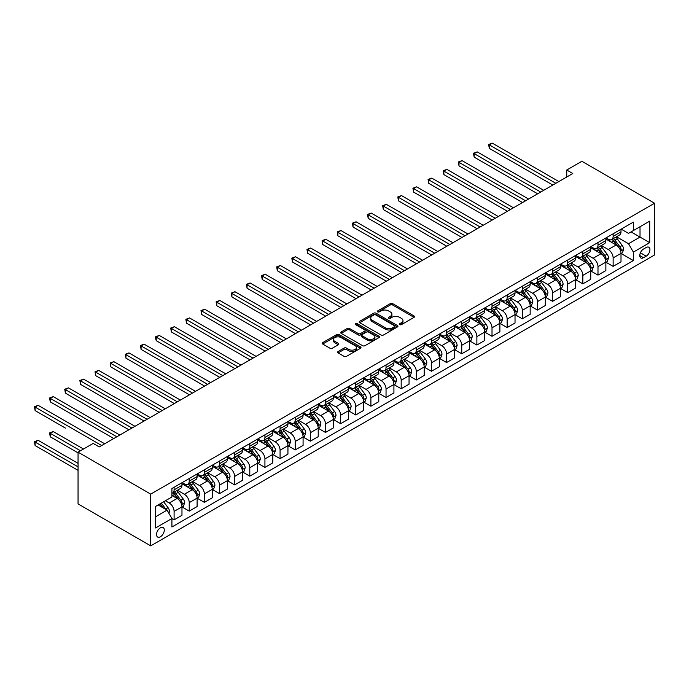 <?xml version="1.0" encoding="UTF-8"?>
<svg xmlns="http://www.w3.org/2000/svg" width="689" height="689" viewBox="0 0 689 689"><rect width="100%" height="100%" fill="white"/><g stroke="black" fill="none" stroke-linecap="round" stroke-linejoin="round"><path stroke-width="1.03" d="M399.758 324.648A1.18 0.68 0 0 0 401.429 324.648L414.055 317.353A1.679 0.973 0 0 0 414.545 316.664A1.679 0.973 0 0 0 414.055 315.975L392.661 303.625A1.679 0.973 0 0 0 390.284 303.625L377.65 310.92A1.18 0.68 0 0 0 377.305 311.394A1.18 0.68 0 0 0 377.65 311.876A1.18 0.68 0 0 0 379.312 311.876L380.948 310.937A5.383 3.109 0 0 1 388.553 310.937L390.344 311.962A5.383 3.109 0 0 1 391.92 314.158A5.383 3.109 0 0 1 390.344 316.354L388.708 317.302A1.18 0.68 0 0 0 388.363 317.784A1.18 0.68 0 0 0 388.708 318.258A1.18 0.68 0 0 0 390.37 318.258L392.007 317.319A5.383 3.109 0 0 1 399.611 317.319L401.394 318.344A5.383 3.109 0 0 1 402.97 320.54A5.383 3.109 0 0 1 401.394 322.736L399.758 323.684A1.18 0.68 0 0 0 399.413 324.166A1.18 0.68 0 0 0 399.758 324.648L399.758 323.684M160.408 536.774A5.478 3.161 120 0 0 163.991 531.942A5.478 3.161 120 0 0 163.147 527.55A5.478 3.161 120 0 0 160.408 527.826A5.478 3.161 120 0 0 156.825 532.657A5.478 3.161 120 0 0 157.669 537.05A5.478 3.161 120 0 0 160.408 536.774M338.092 351.528A1.679 0.973 0 0 0 337.601 352.217A1.679 0.973 0 0 0 338.092 352.906L344.095 356.368A1.679 0.973 0 0 0 346.472 356.368L360.502 348.272A1.679 0.973 0 0 0 360.993 347.583A1.679 0.973 0 0 0 360.502 346.903L339.1 334.544A1.679 0.973 0 0 0 336.723 334.544L322.693 342.64A1.679 0.973 0 0 0 322.202 343.329A1.679 0.973 0 0 0 322.693 344.018L329.945 348.203A1.679 0.973 0 0 0 332.331 348.203L338.333 344.741A1.679 0.973 0 0 0 338.824 344.052A1.679 0.973 0 0 0 338.333 343.363L334.733 341.288A4.496 2.592 0 0 1 333.416 339.453A4.496 2.592 0 0 1 336.189 337.05A4.496 2.592 0 0 1 341.098 337.619L355.179 345.749A4.496 2.592 0 0 1 356.497 347.583A4.496 2.592 0 0 1 353.724 349.986A4.496 2.592 0 0 1 348.823 349.418L346.472 348.066A1.679 0.973 0 0 0 344.095 348.066L338.092 351.528L338.092 352.906M654.55 203.238L581.886 161.278L566.746 170.019L572.8 173.516L99.242 446.92L93.187 443.423L78.055 452.165L150.719 494.116L654.55 203.238L654.55 254.982L150.719 545.86L150.719 494.116M381.069 335.026A1.679 0.973 0 0 0 383.446 335.026L397.475 326.922A1.679 0.973 0 0 0 397.966 326.241A1.679 0.973 0 0 0 397.475 325.553L376.073 313.202A1.679 0.973 0 0 0 373.696 313.202L359.667 321.298A1.679 0.973 0 0 0 359.176 321.987A1.679 0.973 0 0 0 359.667 322.667L381.069 335.026M356.041 324.898A1.18 0.68 0 0 1 357.229 325.062L357.229 323.666L378.984 336.223A1.679 0.973 0 0 1 379.484 336.912A1.679 0.973 0 0 1 378.984 337.601L364.963 345.697A1.679 0.973 0 0 1 362.578 345.697L341.184 333.347L347.187 329.902L347.187 328.507L341.184 331.969A1.679 0.973 0 0 0 340.693 332.658A1.679 0.973 0 0 0 341.184 333.347L341.184 331.969M347.187 329.902A1.679 0.973 0 0 1 349.564 329.902L349.564 328.507A1.679 0.973 0 0 0 347.187 328.507M349.564 328.507L358.246 333.519A1.679 0.973 0 0 0 360.623 333.519L364.602 331.22A1.679 0.973 0 0 0 365.092 330.531A1.679 0.973 0 0 0 364.602 329.842L355.567 324.631A1.18 0.68 0 0 1 355.223 324.149A1.18 0.68 0 0 1 355.946 323.52A1.18 0.68 0 0 1 357.229 323.666M646.196 247.497L643.526 249.039A5.314 3.066 120 0 0 640.064 253.716A5.314 3.066 120 0 0 640.873 257.97A5.314 3.066 120 0 0 643.526 257.703L646.196 256.17A5.314 3.066 120 0 0 649.658 251.494A5.314 3.066 120 0 0 648.849 247.239A5.314 3.066 120 0 0 646.196 247.497M621.185 229.144L628.514 233.373L633.355 230.574L633.355 222.116L171.914 488.527L171.914 496.984L155.568 506.424L155.568 527.963L171.914 518.524L171.914 526.982L633.355 260.571L633.355 252.114L628.514 243.725L616.466 236.766M633.355 230.574L649.71 221.135L649.71 242.674L633.355 252.114M78.055 452.165L78.055 503.909L150.719 545.86M566.746 170.019L566.746 177.013M631.055 231.909L640.021 237.076L640.021 226.733L649.71 221.135M628.514 243.725L640.021 237.076L649.71 242.674M155.568 516.776L167.065 510.136L158.108 504.959M171.914 518.593L174.093 519.851L174.093 511.393A6.847 3.953 -120 0 0 169.253 503.004L165.377 500.765M174.093 519.851L181.965 515.303L181.965 506.846A6.847 3.953 -120 0 0 177.125 498.457L171.914 495.451M182.146 507.018L189.234 511.109L189.234 502.651A6.847 3.953 -120 0 0 184.385 494.263L177.435 490.241M189.234 511.109L197.106 506.57L197.106 498.104A6.847 3.953 -120 0 0 192.257 489.715L181.965 483.773M197.287 498.285L204.375 502.367L204.375 493.91A6.847 3.953 -120 0 0 199.526 485.521L192.575 481.508M204.375 502.367L212.246 497.828L212.246 489.362A6.847 3.953 -120 0 0 207.398 480.974L197.106 475.031M212.427 489.543L219.515 493.634L219.515 485.168A6.847 3.953 -120 0 0 214.667 476.779L207.708 472.766M219.515 493.634L227.387 489.087L227.387 480.629A6.847 3.953 -120 0 0 222.538 472.232L212.246 466.289M227.568 480.801L234.648 484.892L234.648 476.426A6.847 3.953 -120 0 0 229.807 468.038L222.848 464.024M234.648 484.892L242.519 480.345L242.519 471.887A6.847 3.953 -120 0 0 237.679 463.49L227.387 457.548M242.7 472.06L249.788 476.151L249.788 467.693A6.847 3.953 -120 0 0 244.948 459.296L237.989 455.283M249.788 476.151L257.66 471.603L257.66 463.146A6.847 3.953 -120 0 0 252.82 454.749L242.519 448.806M257.841 463.318L264.929 467.409L264.929 458.952A6.847 3.953 -120 0 0 260.08 450.554L253.13 446.541M264.929 467.409L272.801 462.862L272.801 454.404A6.847 3.953 -120 0 0 267.961 446.016L257.66 440.073M272.982 454.576L280.07 458.667L280.07 450.21A6.847 3.953 -120 0 0 275.221 441.813L268.271 437.799M280.07 458.667L287.942 454.12L287.942 445.662A6.847 3.953 -120 0 0 283.093 437.274L272.801 431.331M288.123 445.835L295.211 449.926L295.211 441.468A6.847 3.953 -120 0 0 290.362 433.08L283.403 429.058M295.211 449.926L303.082 445.387L303.082 436.921A6.847 3.953 -120 0 0 298.234 428.532L287.942 422.59M303.263 437.093L310.343 441.184L310.343 432.726A6.847 3.953 -120 0 0 305.503 424.338L298.544 420.316M310.343 441.184L318.215 436.645L318.215 428.179A6.847 3.953 -120 0 0 313.374 419.79L303.082 413.848M318.404 428.36L325.484 432.451L325.484 423.985A6.847 3.953 -120 0 0 320.643 415.596L313.684 411.583M325.484 432.451L333.355 427.903L333.355 419.437A6.847 3.953 -120 0 0 328.515 411.049L318.215 405.106M333.536 419.618L340.624 423.709L340.624 415.243A6.847 3.953 -120 0 0 335.784 406.854L328.825 402.841M340.624 423.709L348.496 419.162L348.496 410.704A6.847 3.953 -120 0 0 343.656 402.307L333.355 396.364M348.677 410.877L355.765 414.967L355.765 406.501A6.847 3.953 -120 0 0 350.916 398.113L343.966 394.099M355.765 414.967L363.637 410.42L363.637 401.963A6.847 3.953 -120 0 0 358.788 393.565L348.496 387.623M363.818 402.135L370.906 406.226L370.906 397.768A6.847 3.953 -120 0 0 366.057 389.371L359.098 385.358M370.906 406.226L378.778 401.678L378.778 393.221A6.847 3.953 -120 0 0 373.929 384.832L363.637 378.881M378.959 393.393L386.038 397.484L386.038 389.027A6.847 3.953 -120 0 0 381.198 380.629L374.239 376.616M386.038 397.484L393.919 392.937L393.919 384.479A6.847 3.953 -120 0 0 389.07 376.091L378.778 370.148M394.099 384.651L401.179 388.742L401.179 380.285A6.847 3.953 -120 0 0 396.339 371.896L389.38 367.874M401.179 388.742L409.051 384.204L409.051 375.738A6.847 3.953 -120 0 0 404.21 367.349L393.919 361.406M409.232 375.91L416.32 380.001L416.32 371.543A6.847 3.953 -120 0 0 411.479 363.155L404.521 359.133M416.32 380.001L424.191 375.462L424.191 366.996A6.847 3.953 -120 0 0 419.351 358.607L409.051 352.665M424.372 367.177L431.46 371.268L431.46 362.802A6.847 3.953 -120 0 0 426.612 354.413L419.661 350.4M431.46 371.268L439.332 366.72L439.332 358.254A6.847 3.953 -120 0 0 434.483 349.866L424.191 343.923M439.513 358.435L446.601 362.526L446.601 354.06A6.847 3.953 -120 0 0 441.752 345.671L434.802 341.658M446.601 362.526L454.473 357.979L454.473 349.521A6.847 3.953 -120 0 0 449.624 341.124L439.332 335.181M454.654 349.693L461.742 353.784L461.742 345.318A6.847 3.953 -120 0 0 456.893 336.93L449.934 332.916M461.742 353.784L469.614 349.237L469.614 340.779A6.847 3.953 -120 0 0 464.765 332.382L454.473 326.44M469.795 340.952L476.874 345.043L476.874 336.585A6.847 3.953 -120 0 0 472.034 328.188L465.075 324.174M476.874 345.043L484.746 340.495L484.746 332.038A6.847 3.953 -120 0 0 479.906 323.649L469.614 317.698M484.927 332.21L492.015 336.301L492.015 327.843A6.847 3.953 -120 0 0 487.175 319.446L480.216 315.433M492.015 336.301L499.887 331.753L499.887 323.296A6.847 3.953 -120 0 0 495.046 314.907L484.746 308.965M500.068 323.468L507.156 327.559L507.156 319.102A6.847 3.953 -120 0 0 502.307 310.713L495.357 306.691M507.156 327.559L515.028 323.012L515.028 314.554A6.847 3.953 -120 0 0 510.187 306.166L499.887 300.223M515.208 314.727L522.296 318.818L522.296 310.36A6.847 3.953 -120 0 0 517.448 301.971L510.497 297.949M522.296 318.818L530.168 314.279L530.168 305.813A6.847 3.953 -120 0 0 525.319 297.424L515.028 291.481M530.349 305.994L537.437 310.076L537.437 301.618A6.847 3.953 -120 0 0 532.588 293.23L525.629 289.216M537.437 310.076L545.309 305.537L545.309 297.071A6.847 3.953 -120 0 0 540.46 288.682L530.168 282.74M545.49 297.252L552.569 301.343L552.569 292.877A6.847 3.953 -120 0 0 547.729 284.488L540.77 280.475M552.569 301.343L560.441 296.795L560.441 288.329A6.847 3.953 -120 0 0 555.601 279.941L545.309 273.998M560.631 288.51L567.71 292.601L567.71 284.135A6.847 3.953 -120 0 0 562.87 275.746L555.911 271.733M567.71 292.601L575.582 288.054L575.582 279.596A6.847 3.953 -120 0 0 570.742 271.199L560.441 265.256M575.763 279.768L582.851 283.859L582.851 275.393A6.847 3.953 -120 0 0 578.011 267.005L571.052 262.991M582.851 283.859L590.723 279.312L590.723 270.855A6.847 3.953 -120 0 0 585.883 262.457L575.582 256.515M590.904 271.027L597.992 275.118L597.992 266.66A6.847 3.953 -120 0 0 593.143 258.263L586.193 254.25M597.992 275.118L605.864 270.57L605.864 262.113A6.847 3.953 -120 0 0 601.015 253.724L590.723 247.782M606.044 262.285L613.132 266.376L613.132 257.919A6.847 3.953 -120 0 0 608.284 249.521L601.325 245.508M613.132 266.376L621.004 261.829L621.004 253.371A6.847 3.953 -120 0 0 616.155 244.983L605.864 239.04M606.044 237.886L608.284 239.178A6.847 3.953 -120 0 0 611.711 239.514A6.847 3.953 -120 0 0 613.132 236.379L613.132 233.795M590.904 246.628L593.143 247.919A6.847 3.953 -120 0 0 596.571 248.255A6.847 3.953 -120 0 0 597.992 245.12L597.992 242.537M575.763 255.361L578.011 256.661A6.847 3.953 -120 0 0 581.43 256.997A6.847 3.953 -120 0 0 582.851 253.862L582.851 251.27M560.631 264.102L562.87 265.394A6.847 3.953 -120 0 0 566.289 265.739A6.847 3.953 -120 0 0 567.71 262.604L567.71 260.011M545.49 272.844L547.729 274.136A6.847 3.953 -120 0 0 551.157 274.48A6.847 3.953 -120 0 0 552.569 271.345L552.569 268.753M530.349 281.586L532.588 282.878A6.847 3.953 -120 0 0 536.016 283.222A6.847 3.953 -120 0 0 537.437 280.078L537.437 277.495M515.208 290.327L517.448 291.619A6.847 3.953 -120 0 0 520.875 291.955A6.847 3.953 -120 0 0 522.296 288.82L522.296 286.236M500.068 299.069L502.307 300.361A6.847 3.953 -120 0 0 505.735 300.697A6.847 3.953 -120 0 0 507.156 297.562L507.156 294.978M484.927 307.811L487.175 309.103A6.847 3.953 -120 0 0 490.594 309.439A6.847 3.953 -120 0 0 492.015 306.304L492.015 303.72M469.795 316.544L472.034 317.844A6.847 3.953 -120 0 0 475.462 318.18A6.847 3.953 -120 0 0 476.874 315.045L476.874 312.453M454.654 325.286L456.893 326.586A6.847 3.953 -120 0 0 460.321 326.922A6.847 3.953 -120 0 0 461.742 323.787L461.742 321.195M439.513 334.027L441.752 335.319A6.847 3.953 -120 0 0 445.18 335.664A6.847 3.953 -120 0 0 446.601 332.529L446.601 329.936M424.372 342.769L426.612 344.061A6.847 3.953 -120 0 0 430.039 344.405A6.847 3.953 -120 0 0 431.46 341.262L431.46 338.678M409.232 351.511L411.479 352.802A6.847 3.953 -120 0 0 414.899 353.147A6.847 3.953 -120 0 0 416.32 350.003L416.32 347.42M394.099 360.252L396.339 361.544A6.847 3.953 -120 0 0 399.758 361.88A6.847 3.953 -120 0 0 401.179 358.745L401.179 356.161M378.959 368.994L381.198 370.286A6.847 3.953 -120 0 0 384.626 370.622A6.847 3.953 -120 0 0 386.038 367.487L386.038 364.903M363.818 377.727L366.057 379.028A6.847 3.953 -120 0 0 369.485 379.363A6.847 3.953 -120 0 0 370.906 376.228L370.906 373.645M348.677 386.469L350.916 387.769A6.847 3.953 -120 0 0 354.344 388.105A6.847 3.953 -120 0 0 355.765 384.97L355.765 382.378M333.536 395.21L335.784 396.502A6.847 3.953 -120 0 0 339.203 396.847A6.847 3.953 -120 0 0 340.624 393.712L340.624 391.119M318.404 403.952L320.643 405.244A6.847 3.953 -120 0 0 324.063 405.588A6.847 3.953 -120 0 0 325.484 402.454L325.484 399.861M303.263 412.694L305.503 413.986A6.847 3.953 -120 0 0 308.93 414.33A6.847 3.953 -120 0 0 310.343 411.187L310.343 408.603M288.123 421.435L290.362 422.727A6.847 3.953 -120 0 0 293.79 423.063A6.847 3.953 -120 0 0 295.211 419.928L295.211 417.345M272.982 430.177L275.221 431.469A6.847 3.953 -120 0 0 278.649 431.805A6.847 3.953 -120 0 0 280.07 428.67L280.07 426.086M257.841 438.919L260.08 440.211A6.847 3.953 -120 0 0 263.508 440.547A6.847 3.953 -120 0 0 264.929 437.412L264.929 434.828M242.7 447.652L244.948 448.952A6.847 3.953 -120 0 0 248.367 449.288A6.847 3.953 -120 0 0 249.788 446.153L249.788 443.561M227.568 456.394L229.807 457.685A6.847 3.953 -120 0 0 233.235 458.03A6.847 3.953 -120 0 0 234.648 454.895L234.648 452.303M212.427 465.135L214.667 466.427A6.847 3.953 -120 0 0 218.094 466.772A6.847 3.953 -120 0 0 219.515 463.637L219.515 461.044M197.287 473.877L199.526 475.169A6.847 3.953 -120 0 0 202.954 475.513A6.847 3.953 -120 0 0 204.375 472.37L204.375 469.786M182.146 482.619L184.385 483.911A6.847 3.953 -120 0 0 187.813 484.246A6.847 3.953 -120 0 0 189.234 481.111L189.234 478.528M621.185 253.543L633.355 260.571M611.711 239.514L619.583 234.975A6.847 3.953 -120 0 0 621.004 231.831L621.004 229.248M596.571 248.255L604.442 243.708A6.847 3.953 -120 0 0 605.864 240.573L605.864 237.989M581.43 256.997L589.302 252.45A6.847 3.953 -120 0 0 590.723 249.315L590.723 246.731M566.289 265.739L574.161 261.191A6.847 3.953 -120 0 0 575.582 258.056L575.582 255.473M551.157 274.48L559.029 269.933A6.847 3.953 -120 0 0 560.441 266.798L560.441 264.206M536.016 283.222L543.888 278.675A6.847 3.953 -120 0 0 545.309 275.54L545.309 272.947M520.875 291.955L528.747 287.416A6.847 3.953 -120 0 0 530.168 284.281L530.168 281.689M505.735 300.697L513.606 296.158A6.847 3.953 -120 0 0 515.028 293.014L515.028 290.431M490.594 309.439L498.466 304.891A6.847 3.953 -120 0 0 499.887 301.756L499.887 299.172M475.462 318.18L483.334 313.633A6.847 3.953 -120 0 0 484.746 310.498L484.746 307.914M460.321 326.922L468.193 322.374A6.847 3.953 -120 0 0 469.614 319.24L469.614 316.656M445.18 335.664L453.052 331.116A6.847 3.953 -120 0 0 454.473 327.981L454.473 325.389M430.039 344.405L437.911 339.858A6.847 3.953 -120 0 0 439.332 336.723L439.332 334.131M414.899 353.147L422.77 348.6A6.847 3.953 -120 0 0 424.191 345.465L424.191 342.872M399.758 361.88L407.638 357.341A6.847 3.953 -120 0 0 409.051 354.198L409.051 351.614M384.626 370.622L392.497 366.083A6.847 3.953 -120 0 0 393.919 362.939L393.919 360.356M369.485 379.363L377.357 374.816A6.847 3.953 -120 0 0 378.778 371.681L378.778 369.097M354.344 388.105L362.216 383.558A6.847 3.953 -120 0 0 363.637 380.423L363.637 377.839M339.203 396.847L347.075 392.299A6.847 3.953 -120 0 0 348.496 389.164L348.496 386.581M324.063 405.588L331.934 401.041A6.847 3.953 -120 0 0 333.355 397.906L333.355 395.314M308.93 414.33L316.802 409.783A6.847 3.953 -120 0 0 318.215 406.648L318.215 404.055M293.79 423.063L301.661 418.524A6.847 3.953 -120 0 0 303.082 415.389L303.082 412.797M278.649 431.805L286.521 427.266A6.847 3.953 -120 0 0 287.942 424.123L287.942 421.539M263.508 440.547L271.38 435.999A6.847 3.953 -120 0 0 272.801 432.864L272.801 430.281M248.367 449.288L256.239 444.741A6.847 3.953 -120 0 0 257.66 441.606L257.66 439.022M233.235 458.03L241.107 453.483A6.847 3.953 -120 0 0 242.519 450.348L242.519 447.764M218.094 466.772L225.966 462.224A6.847 3.953 -120 0 0 227.387 459.089L227.387 456.497M202.954 475.513L210.825 470.966A6.847 3.953 -120 0 0 212.246 467.831L212.246 465.239M187.813 484.246L195.685 479.708A6.847 3.953 -120 0 0 197.106 476.573L197.106 473.98M171.914 493.264A6.847 3.953 -120 0 0 172.672 492.988L180.544 488.449A6.847 3.953 -120 0 0 181.965 485.306L181.965 482.722M172.672 492.988A6.847 3.953 -120 0 0 174.093 489.853L174.093 487.269M167.065 510.136L171.914 518.524M400.231 324.812L401.394 324.14A5.383 3.109 0 0 0 402.97 321.944L402.97 320.54M391.92 314.158L391.92 315.562A5.383 3.109 0 0 1 390.344 317.758L389.173 318.43M414.055 315.975L414.055 317.353L392.661 305.02A1.679 0.973 0 0 0 390.284 305.02L378.123 312.048M397.475 325.553L397.475 326.922L376.073 314.597A1.679 0.973 0 0 0 373.696 314.597L359.692 322.685M394.504 326.724A1.18 0.68 0 0 0 394.849 326.241A1.18 0.68 0 0 0 394.504 325.759L375.72 314.916A1.18 0.68 0 0 0 374.049 314.916L372.327 315.906A5.383 3.109 0 0 0 370.751 318.103A5.383 3.109 0 0 0 372.327 320.299L385.168 327.714A5.383 3.109 0 0 0 392.782 327.714L394.504 326.724L394.504 328.119A1.18 0.68 0 0 0 394.849 327.637L394.849 326.241M370.751 318.103L370.751 319.507A5.383 3.109 0 0 0 372.327 321.703L372.327 320.299M394.504 328.119L392.782 329.118A5.383 3.109 0 0 1 385.168 329.118L372.327 321.703M349.564 329.902L358.246 334.914A1.679 0.973 0 0 0 360.623 334.914L364.602 332.615A1.679 0.973 0 0 0 365.092 331.926L365.092 330.531M357.229 325.062L378.967 337.61M367.246 338.712A4.496 2.592 0 0 0 372.146 339.281A4.496 2.592 0 0 0 374.928 336.878A4.496 2.592 0 0 0 373.61 335.043L368.641 332.176A1.679 0.973 0 0 0 366.264 332.176L362.285 334.475A1.679 0.973 0 0 0 361.794 335.164A1.679 0.973 0 0 0 362.285 335.844L367.246 338.712L367.246 340.116A4.496 2.592 0 0 0 372.146 340.676A4.496 2.592 0 0 0 374.928 338.273L374.928 336.878M361.794 335.164L361.794 336.559A1.679 0.973 0 0 0 362.285 337.248L362.285 335.844M367.246 340.116L362.285 337.248M356.497 347.583L356.497 348.987A4.496 2.592 0 0 1 353.724 351.381A4.496 2.592 0 0 1 348.823 350.822L346.472 349.461A1.679 0.973 0 0 0 344.095 349.461L338.118 352.914M333.416 339.453L333.416 340.848A4.496 2.592 0 0 0 334.733 342.683L334.733 341.288M338.308 344.75L334.733 342.683M360.476 348.281L339.1 335.939A1.679 0.973 0 0 0 336.723 335.939L322.719 344.026L322.693 342.64M621.004 253.655L622.451 252.811L623.666 249.315A4.539 2.618 -120 0 0 622.219 245.448L617.266 238.842A13.1 7.562 -120 0 0 615.837 237.137M610.919 241.96A13.1 7.562 -120 0 0 608.232 239.152M620.591 250.874L621.211 249.513A4.539 2.618 -120 0 0 619.919 246.783L614.967 240.177A13.1 7.562 -120 0 0 613.537 238.463M612.314 239.169A10.878 6.279 60 0 1 614.106 241.193L618.291 246.783M489.293 183.343L522.538 202.54L459.012 165.86L459.012 162.363L462.043 160.615L528.592 199.043M612.082 239.298A13.1 7.562 60 0 1 613.511 241.012L616.801 245.405M555.842 183.308L489.293 144.888L492.316 143.14L558.874 181.56M552.811 185.057L489.293 148.376L489.293 144.888L488.622 144.501L492.316 143.14M489.293 148.376L488.622 144.501M605.864 262.388L607.319 261.553L608.525 258.056A4.539 2.618 -120 0 0 607.078 254.189L602.126 247.584A13.1 7.562 -120 0 0 600.696 245.87M595.778 250.693A13.1 7.562 -120 0 0 593.1 247.885M605.45 259.615L606.079 258.246A4.539 2.618 -120 0 0 604.778 255.516L599.826 248.91A13.1 7.562 -120 0 0 598.396 247.205M597.182 247.902A10.878 6.279 60 0 1 598.965 249.935L603.151 255.524M474.153 192.085L507.397 211.273L443.871 174.601L443.871 171.105L446.903 169.356L513.451 207.777M596.941 248.04A13.1 7.562 60 0 1 598.371 249.754L601.661 254.146M590.723 271.13L592.178 270.295L593.384 266.798A4.539 2.618 -120 0 0 591.937 262.931L586.994 256.325A13.1 7.562 -120 0 0 585.564 254.611M580.638 259.434A13.1 7.562 -120 0 0 577.959 256.627M590.309 268.348L590.938 266.988A4.539 2.618 -120 0 0 589.638 264.257L584.685 257.652A13.1 7.562 -120 0 0 583.256 255.946M582.041 256.644A10.878 6.279 60 0 1 583.824 258.676L588.01 264.266M459.012 200.826L492.256 220.015L428.73 183.343L428.73 179.846L431.762 178.098L498.311 216.518M581.809 256.782A13.1 7.562 60 0 1 583.239 258.496L586.528 262.888M575.582 279.872L577.038 279.036L578.252 275.54A4.539 2.618 -120 0 0 576.796 271.673L571.853 265.067A13.1 7.562 -120 0 0 570.423 263.353M565.497 268.176A13.1 7.562 -120 0 0 562.818 265.368M575.169 277.09L575.797 275.729A4.539 2.618 -120 0 0 574.497 272.999L569.553 266.393A13.1 7.562 -120 0 0 568.124 264.679M566.901 265.386A10.878 6.279 60 0 1 568.683 267.418L572.878 273.008M443.871 209.559L477.115 228.757L413.598 192.085L413.598 188.588L416.621 186.84L483.178 225.26M566.668 265.523A13.1 7.562 60 0 1 568.098 267.237L571.388 271.63M540.701 192.05L474.153 153.621L477.176 151.873L543.733 190.302M537.678 193.798L474.153 157.118L474.153 153.621L473.489 153.242L477.176 151.873M474.153 157.118L473.489 153.242M525.561 200.792L458.349 161.984L462.043 160.615M459.012 165.86L458.349 161.984M510.428 209.525L443.208 170.717L446.903 169.356M443.871 174.601L443.208 170.717M560.441 288.613L561.897 287.778L563.111 284.281A4.539 2.618 -120 0 0 561.664 280.414L556.712 273.809A13.1 7.562 -120 0 0 555.282 272.095M550.365 276.918A13.1 7.562 -120 0 0 547.677 274.11M560.028 285.832L560.657 284.471A4.539 2.618 -120 0 0 559.356 281.741L554.412 275.135A13.1 7.562 -120 0 0 552.983 273.421M551.76 274.127A10.878 6.279 60 0 1 553.551 276.16L557.737 281.749M428.73 218.301L461.983 237.498L398.457 200.826L398.457 197.33L401.48 195.581L468.038 234.002M551.527 274.265A13.1 7.562 60 0 1 552.957 275.97L556.247 280.363M495.288 218.267L428.067 179.459L431.762 178.098M428.73 183.343L428.067 179.459M545.309 297.355L546.756 296.511L547.97 293.014A4.539 2.618 -120 0 0 546.523 289.156L541.571 282.55A13.1 7.562 -120 0 0 540.142 280.836M535.224 285.659A13.1 7.562 -120 0 0 532.537 282.852M544.896 294.573L545.516 293.213A4.539 2.618 -120 0 0 544.224 290.482L539.272 283.877A13.1 7.562 -120 0 0 537.842 282.163M536.619 282.869A10.878 6.279 60 0 1 538.41 284.901L542.596 290.491M413.598 227.043L446.842 246.24L383.317 209.568L383.317 206.071L386.348 204.323L452.897 242.743M536.386 283.007A13.1 7.562 60 0 1 537.816 284.712L541.106 289.104M530.168 306.097L531.624 305.253L532.83 301.756A4.539 2.618 -120 0 0 531.383 297.898L526.43 291.292A13.1 7.562 -120 0 0 525.001 289.578M520.083 294.401A13.1 7.562 -120 0 0 517.396 291.593M529.755 303.315L530.384 301.954A4.539 2.618 -120 0 0 529.083 299.224L524.131 292.618A13.1 7.562 -120 0 0 522.701 290.904M521.487 291.611A10.878 6.279 60 0 1 523.27 293.635L527.455 299.224M398.457 235.784L431.702 254.982L368.176 218.301L368.176 214.804L371.207 213.056L437.756 251.485M521.246 291.74A13.1 7.562 60 0 1 522.675 293.454L525.965 297.846M515.028 314.839L516.483 313.995L517.689 310.498A4.539 2.618 -120 0 0 516.242 306.631L511.298 300.025A13.1 7.562 -120 0 0 509.869 298.32M504.942 303.143A13.1 7.562 -120 0 0 502.264 300.335M514.614 312.057L515.243 310.696A4.539 2.618 -120 0 0 513.942 307.966L508.99 301.36A13.1 7.562 -120 0 0 507.56 299.646M506.346 300.352A10.878 6.279 60 0 1 508.129 302.376L512.315 307.966M383.317 244.526L416.561 263.723L353.035 227.043L353.035 223.546L356.067 221.798L422.615 260.227M506.114 300.482A13.1 7.562 60 0 1 507.543 302.195L510.833 306.588M499.887 323.572L501.342 322.736L502.548 319.24A4.539 2.618 -120 0 0 501.101 315.373L496.158 308.767A13.1 7.562 -120 0 0 494.728 307.053M489.801 311.876A13.1 7.562 -120 0 0 487.123 309.068M499.473 320.798L500.102 319.429A4.539 2.618 -120 0 0 498.802 316.707L493.858 310.093A13.1 7.562 -120 0 0 492.428 308.388M491.205 309.085A10.878 6.279 60 0 1 492.988 311.118L497.182 316.707M368.176 253.268L401.42 272.456L337.903 235.784L337.903 232.288L340.926 230.539L407.475 268.968M490.973 309.223A13.1 7.562 60 0 1 492.402 310.937L495.692 315.329M484.746 332.313L486.201 331.478L487.416 327.981A4.539 2.618 -120 0 0 485.969 324.114L481.017 317.508A13.1 7.562 -120 0 0 479.587 315.795M474.661 320.618A13.1 7.562 -120 0 0 471.982 317.81M484.333 329.54L484.961 328.171A4.539 2.618 -120 0 0 483.661 325.441L478.717 318.835A13.1 7.562 -120 0 0 477.288 317.129M476.065 317.827A10.878 6.279 60 0 1 477.847 319.86L482.042 325.449M353.035 262.009L386.279 281.198L322.762 244.526L322.762 241.029L325.785 239.281L392.342 277.701M475.832 317.965A13.1 7.562 60 0 1 477.262 319.679L480.552 324.071M480.147 227.008L412.926 188.2L416.621 186.84M413.598 192.085L412.926 188.2M465.006 235.75L397.786 196.942L401.48 195.581M398.457 200.826L397.786 196.942M449.865 244.492L382.653 205.684L386.348 204.323M383.317 209.568L382.653 205.684M434.733 253.233L367.513 214.425L371.207 213.056M368.176 218.301L367.513 214.425M419.592 261.975L352.372 223.167L356.067 221.798M353.035 227.043L352.372 223.167M469.614 341.055L471.061 340.22L472.275 336.723A4.539 2.618 -120 0 0 470.828 332.856L465.876 326.25A13.1 7.562 -120 0 0 464.446 324.536M459.529 329.359A13.1 7.562 -120 0 0 456.841 326.552M469.2 338.273L469.82 336.912A4.539 2.618 -120 0 0 468.529 334.182L463.576 327.576A13.1 7.562 -120 0 0 462.147 325.863M460.924 326.569A10.878 6.279 60 0 1 462.715 328.601L466.901 334.191M337.903 270.751L371.147 289.94L307.621 253.268L307.621 249.771L310.653 248.023L377.202 286.443M460.691 326.707A13.1 7.562 60 0 1 462.121 328.42L465.411 332.813M404.452 270.708L337.231 231.9L340.926 230.539M337.903 235.784L337.231 231.9M454.473 349.797L455.929 348.961L457.134 345.465A4.539 2.618 -120 0 0 455.687 341.598L450.735 334.992A13.1 7.562 -120 0 0 449.306 333.278M444.388 338.101A13.1 7.562 -120 0 0 441.701 335.293M454.06 347.015L454.688 345.654A4.539 2.618 -120 0 0 453.388 342.924L448.436 336.318A13.1 7.562 -120 0 0 447.006 334.604M445.792 335.31A10.878 6.279 60 0 1 447.574 337.343L451.76 342.933M322.762 279.484L356.006 298.681L292.481 262.009L292.481 258.513L295.512 256.764L362.061 295.185M445.55 335.448A13.1 7.562 60 0 1 446.98 337.162L450.27 341.546M389.311 279.45L322.09 240.642L325.785 239.281M322.762 244.526L322.09 240.642M439.332 358.538L440.788 357.694L441.994 354.198A4.539 2.618 -120 0 0 440.547 350.339L435.594 343.733A13.1 7.562 -120 0 0 434.165 342.02M429.247 346.843A13.1 7.562 -120 0 0 426.569 344.035M438.919 355.757L439.548 354.396A4.539 2.618 -120 0 0 438.247 351.666L433.295 345.06A13.1 7.562 -120 0 0 431.865 343.346M430.651 344.052A10.878 6.279 60 0 1 432.434 346.085L436.619 351.674M307.621 288.226L340.866 307.423L277.34 270.751L277.34 267.254L280.371 265.506L346.92 303.927M430.418 344.19A13.1 7.562 60 0 1 431.848 345.895L435.138 350.288M374.17 288.191L306.958 249.384L310.653 248.023M307.621 253.268L306.958 249.384M424.191 367.28L425.647 366.436L426.853 362.939A4.539 2.618 -120 0 0 425.406 359.081L420.462 352.475A13.1 7.562 -120 0 0 419.033 350.761M414.106 355.584A13.1 7.562 -120 0 0 411.428 352.777M423.778 364.498L424.407 363.137A4.539 2.618 -120 0 0 423.106 360.407L418.154 353.801A13.1 7.562 -120 0 0 416.724 352.088M415.51 352.794A10.878 6.279 60 0 1 417.293 354.818L421.479 360.416M292.481 296.968L325.725 316.165L262.208 279.484L262.208 275.988L265.231 274.239L331.779 312.668M415.278 352.923A13.1 7.562 60 0 1 416.707 354.637L419.997 359.029M359.029 296.933L291.817 258.125L295.512 256.764M292.481 262.009L291.817 258.125M409.051 376.022L410.506 375.178L411.721 371.681A4.539 2.618 -120 0 0 410.265 367.814L405.321 361.208A13.1 7.562 -120 0 0 403.892 359.503M398.965 364.326A13.1 7.562 -120 0 0 396.287 361.518M408.637 373.24L409.266 371.879A4.539 2.618 -120 0 0 407.966 369.149L403.022 362.543A13.1 7.562 -120 0 0 401.592 360.829M400.369 361.536A10.878 6.279 60 0 1 402.152 363.559L406.346 369.149M277.34 305.709L310.584 324.907L247.067 288.226L247.067 284.729L250.09 282.981L316.647 321.41M400.137 361.665A13.1 7.562 60 0 1 401.566 363.379L404.856 367.771M343.897 305.675L276.677 266.867L280.371 265.506M277.34 270.751L276.677 266.867M393.919 384.755L395.365 383.919L396.58 380.423A4.539 2.618 -120 0 0 395.133 376.556L390.181 369.95A13.1 7.562 -120 0 0 388.751 368.236M383.833 373.059A13.1 7.562 -120 0 0 381.146 370.251M393.497 381.982L394.125 380.621A4.539 2.618 -120 0 0 392.825 377.891L387.881 371.285A13.1 7.562 -120 0 0 386.451 369.571M385.229 370.269A10.878 6.279 60 0 1 387.02 372.301L391.206 377.891M262.208 314.451L295.452 333.648L231.926 296.968L231.926 293.471L234.949 291.723L301.506 330.152M384.996 370.406A13.1 7.562 60 0 1 386.426 372.12L389.716 376.513M328.756 314.417L261.536 275.609L265.231 274.239M262.208 279.484L261.536 275.609M378.778 393.497L380.225 392.661L381.439 389.164A4.539 2.618 -120 0 0 379.992 385.297L375.04 378.692A13.1 7.562 -120 0 0 373.61 376.978M368.693 381.801A13.1 7.562 -120 0 0 366.005 378.993M378.364 390.723L378.984 389.354A4.539 2.618 -120 0 0 377.693 386.624L372.74 380.018A13.1 7.562 -120 0 0 371.311 378.313M370.088 379.01A10.878 6.279 60 0 1 371.879 381.043L376.065 386.632M247.067 323.193L280.311 342.381L216.785 305.709L216.785 302.213L219.817 300.464L286.366 338.885M369.855 379.148A13.1 7.562 60 0 1 371.285 380.862L374.575 385.254M363.637 402.238L365.092 401.403L366.298 397.906A4.539 2.618 -120 0 0 364.851 394.039L359.899 387.433A13.1 7.562 -120 0 0 358.469 385.719M353.552 390.542A13.1 7.562 -120 0 0 350.873 387.735M363.224 399.456L363.852 398.096A4.539 2.618 -120 0 0 362.552 395.365L357.6 388.76A13.1 7.562 -120 0 0 356.17 387.046M354.956 387.752A10.878 6.279 60 0 1 356.738 389.785L360.924 395.374M231.926 331.934L265.17 351.123L201.644 314.451L201.644 310.954L204.676 309.206L271.225 347.626M354.714 387.89A13.1 7.562 60 0 1 356.144 389.604L359.434 393.996M348.496 410.98L349.952 410.144L351.157 406.648A4.539 2.618 -120 0 0 349.711 402.781L344.767 396.175A13.1 7.562 -120 0 0 343.337 394.461M338.411 399.284A13.1 7.562 -120 0 0 335.732 396.476M348.083 408.198L348.712 406.837A4.539 2.618 -120 0 0 347.411 404.107L342.459 397.501A13.1 7.562 -120 0 0 341.029 395.787M339.815 396.494A10.878 6.279 60 0 1 341.598 398.526L345.783 404.116M216.785 340.676L250.029 359.865L186.504 323.193L186.504 319.696L189.535 317.948L256.084 356.368M339.582 396.631A13.1 7.562 60 0 1 341.012 398.345L344.302 402.729M333.355 419.722L334.811 418.886L336.025 415.389A4.539 2.618 -120 0 0 334.57 411.522L329.626 404.917A13.1 7.562 -120 0 0 328.197 403.203M323.27 408.026A13.1 7.562 -120 0 0 320.592 405.218M332.942 416.94L333.571 415.579A4.539 2.618 -120 0 0 332.27 412.849L327.327 406.243A13.1 7.562 -120 0 0 325.897 404.529M324.674 405.235A10.878 6.279 60 0 1 326.457 407.268L330.651 412.857M201.644 349.409L234.889 368.606L171.372 331.934L171.372 328.438L174.395 326.689L240.952 365.11M324.441 405.373A13.1 7.562 60 0 1 325.871 407.078L329.161 411.471M318.215 428.463L319.67 427.619L320.885 424.123A4.539 2.618 -120 0 0 319.438 420.264L314.485 413.658A13.1 7.562 -120 0 0 313.056 411.944M308.138 416.767A13.1 7.562 -120 0 0 305.451 413.96M317.801 425.681L318.43 424.321A4.539 2.618 -120 0 0 317.129 421.59L312.186 414.985A13.1 7.562 -120 0 0 310.756 413.271M309.533 413.977A10.878 6.279 60 0 1 311.325 416.001L315.51 421.599M186.504 358.151L219.757 377.348L156.231 340.667L156.231 337.179L159.254 335.431L225.811 373.851M309.301 414.106A13.1 7.562 60 0 1 310.73 415.82L314.02 420.212M303.082 437.205L304.529 436.361L305.744 432.864A4.539 2.618 -120 0 0 304.297 428.997L299.345 422.391A13.1 7.562 -120 0 0 297.915 420.686M292.997 425.509A13.1 7.562 -120 0 0 290.31 422.702M302.669 434.423L303.289 433.062A4.539 2.618 -120 0 0 301.997 430.332L297.045 423.726A13.1 7.562 -120 0 0 295.615 422.012M294.392 422.719A10.878 6.279 60 0 1 296.184 424.743L300.37 430.332M171.372 366.892L204.616 386.09L141.09 349.409L141.09 345.912L144.122 344.164L210.67 382.593M294.16 422.848A13.1 7.562 60 0 1 295.59 424.562L298.88 428.954M287.942 445.947L289.397 445.103L290.603 441.606A4.539 2.618 -120 0 0 289.156 437.739L284.204 431.133A13.1 7.562 -120 0 0 282.774 429.428M277.856 434.251A13.1 7.562 -120 0 0 275.169 431.443M287.528 443.165L288.157 441.804A4.539 2.618 -120 0 0 286.857 439.074L281.904 432.468A13.1 7.562 -120 0 0 280.475 430.754M279.26 431.46A10.878 6.279 60 0 1 281.043 433.484L285.229 439.074M156.231 375.634L189.475 394.831L125.949 358.151L125.949 354.654L128.981 352.906L195.53 391.335M279.019 431.59A13.1 7.562 60 0 1 280.449 433.303L283.739 437.696M272.801 454.68L274.256 453.844L275.462 450.348A4.539 2.618 -120 0 0 274.015 446.481L269.072 439.875A13.1 7.562 -120 0 0 267.642 438.161M262.716 442.984A13.1 7.562 -120 0 0 260.037 440.176M272.388 451.906L273.016 450.537A4.539 2.618 -120 0 0 271.716 447.807L266.764 441.201A13.1 7.562 -120 0 0 265.334 439.496M264.12 440.193A10.878 6.279 60 0 1 265.902 442.226L270.088 447.816M141.09 384.376L174.334 403.565L110.808 366.892L110.808 363.396L113.84 361.647L180.389 400.068M263.887 440.331A13.1 7.562 60 0 1 265.317 442.045L268.607 446.438M313.616 323.158L246.395 284.35L250.09 282.981M247.067 288.226L246.395 284.35M298.475 331.9L231.263 293.092L234.949 291.723M231.926 296.968L231.263 293.092M283.334 340.633L216.122 301.825L219.817 300.464M216.785 305.709L216.122 301.825M268.202 349.375L200.981 310.567L204.676 309.206M201.644 314.451L200.981 310.567M253.061 358.116L185.841 319.308L189.535 317.948M186.504 323.193L185.841 319.308M237.92 366.858L170.7 328.05L174.395 326.689M171.372 331.934L170.7 328.05M222.78 375.6L155.559 336.792L159.254 335.431M155.559 338.187L155.559 336.792M155.568 338.187L156.231 340.667M207.639 384.341L140.427 345.533L144.122 344.164M141.09 349.409L140.427 345.533M257.66 463.421L259.116 462.586L260.321 459.089A4.539 2.618 -120 0 0 258.875 455.222L253.931 448.617A13.1 7.562 -120 0 0 252.501 446.903M247.575 451.726A13.1 7.562 -120 0 0 244.896 448.918M257.247 460.64L257.875 459.279A4.539 2.618 -120 0 0 256.575 456.549L251.631 449.943A13.1 7.562 -120 0 0 250.202 448.238M248.979 448.935A10.878 6.279 60 0 1 250.762 450.968L254.956 456.557M125.949 393.118L159.193 412.306L95.676 375.634L95.676 372.138L98.699 370.389L165.248 408.81M248.746 449.073A13.1 7.562 60 0 1 250.176 450.787L253.466 455.179M192.507 393.083L125.286 354.275L128.981 352.906M125.949 358.151L125.286 354.275M242.519 472.163L243.975 471.328L245.189 467.831A4.539 2.618 -120 0 0 243.742 463.964L238.79 457.358A13.1 7.562 -120 0 0 237.361 455.644M232.434 460.467A13.1 7.562 -120 0 0 229.756 457.66M242.106 469.381L242.735 468.02A4.539 2.618 -120 0 0 241.434 465.29L236.491 458.685A13.1 7.562 -120 0 0 235.061 456.971M233.838 457.677A10.878 6.279 60 0 1 235.621 459.709L239.815 465.299M110.808 401.859L144.053 421.048L80.535 384.376L80.535 380.879L83.558 379.131L150.116 417.551M233.605 457.815A13.1 7.562 60 0 1 235.035 459.529L238.325 463.921M177.366 401.816L110.145 363.008L113.84 361.647M110.808 366.892L110.145 363.008M227.387 480.905L228.834 480.069L230.048 476.573A4.539 2.618 -120 0 0 228.602 472.706L223.649 466.1A13.1 7.562 -120 0 0 222.22 464.386M217.302 469.209A13.1 7.562 -120 0 0 214.615 466.401M226.974 478.123L227.594 476.762A4.539 2.618 -120 0 0 226.302 474.032L221.35 467.426A13.1 7.562 -120 0 0 219.92 465.712M218.697 466.419A10.878 6.279 60 0 1 220.489 468.451L224.674 474.041M95.676 410.592L128.921 429.79L65.395 393.118L65.395 389.621L68.426 387.873L134.975 426.293M218.465 466.556A13.1 7.562 60 0 1 219.894 468.262L223.184 472.654M162.225 410.558L95.004 371.75L98.699 370.389M95.676 375.634L95.004 371.75M212.246 489.646L213.702 488.802L214.908 485.306A4.539 2.618 -120 0 0 213.461 481.447L208.509 474.842A13.1 7.562 -120 0 0 207.079 473.128M202.161 477.951A13.1 7.562 -120 0 0 199.474 475.143M211.833 486.865L212.462 485.504A4.539 2.618 -120 0 0 211.161 482.774L206.209 476.168A13.1 7.562 -120 0 0 204.779 474.454M203.565 475.16A10.878 6.279 60 0 1 205.348 477.193L209.534 482.782M80.535 419.334L113.78 438.531L50.254 401.859L50.254 398.363L53.286 396.614L119.834 435.035M203.324 475.298A13.1 7.562 60 0 1 204.754 477.003L208.044 481.396M147.084 419.3L79.864 380.492L83.558 379.131M80.535 384.376L79.864 380.492M197.106 498.388L198.561 497.544L199.767 494.047A4.539 2.618 -120 0 0 198.32 490.189L193.368 483.583A13.1 7.562 -120 0 0 191.938 481.869M187.02 486.692A13.1 7.562 -120 0 0 184.342 483.885M196.692 495.606L197.321 494.246A4.539 2.618 -120 0 0 196.02 491.515L191.068 484.91A13.1 7.562 -120 0 0 189.639 483.196M188.424 483.902A10.878 6.279 60 0 1 190.207 485.926L194.393 491.515M65.395 428.076L35.113 410.592L35.113 407.096L38.145 405.347L104.694 443.776M188.192 484.031A13.1 7.562 60 0 1 189.621 485.745L192.911 490.137M131.943 428.041L64.732 389.233L68.426 387.873M65.395 393.118L64.732 389.233M181.965 507.13L183.42 506.286L184.626 502.789A4.539 2.618 -120 0 0 183.179 498.922L178.236 492.316A13.1 7.562 -120 0 0 176.806 490.611M181.552 504.348L182.18 502.987A4.539 2.618 -120 0 0 180.88 500.257L175.928 493.651A13.1 7.562 -120 0 0 174.498 491.937M173.283 492.644A10.878 6.279 60 0 1 175.066 494.668L179.252 500.257M83.498 449.021L53.286 431.572L50.254 433.321L50.254 436.817L78.055 452.862M173.051 492.773A13.1 7.562 60 0 1 174.481 494.487L177.771 498.879M50.254 436.817L49.591 432.933L80.475 450.77M49.591 432.933L53.286 431.572M116.803 436.783L49.591 397.975L53.286 396.614M50.254 401.859L49.591 397.975M168.883 513.279L169.494 511.531A4.539 2.618 -120 0 0 168.038 507.664L163.629 501.773M78.055 463.352L38.145 440.314L35.113 442.062L35.113 445.559L78.055 470.346M166.152 509.602A4.539 2.618 -120 0 0 165.739 508.999L161.329 503.099M160.192 503.754L163.362 507.991M159.874 503.943L162.561 507.535M35.113 445.559L34.45 441.675L78.055 466.849M34.45 441.675L38.145 440.314M101.671 445.525L34.45 406.717L38.145 405.347M35.113 410.592L34.45 406.717M169.253 503.004L177.125 498.457M184.385 494.263L192.257 489.715M199.526 485.521L207.398 480.974M214.667 476.779L222.538 472.232M229.807 468.038L237.679 463.49M244.948 459.296L252.82 454.749M260.08 450.554L267.961 446.016M275.221 441.813L283.093 437.274M290.362 433.08L298.234 428.532M305.503 424.338L313.374 419.79M320.643 415.596L328.515 411.049M335.784 406.854L343.656 402.307M350.916 398.113L358.788 393.565M366.057 389.371L373.929 384.832M381.198 380.629L389.07 376.091M396.339 371.896L404.21 367.349M411.479 363.155L419.351 358.607M426.612 354.413L434.483 349.866M441.752 345.671L449.624 341.124M456.893 336.93L464.765 332.382M472.034 328.188L479.906 323.649M487.175 319.446L495.046 314.907M502.307 310.713L510.187 306.166M517.448 301.971L525.319 297.424M532.588 293.23L540.46 288.682M547.729 284.488L555.601 279.941M562.87 275.746L570.742 271.199M578.011 267.005L585.883 262.457M593.143 258.263L601.015 253.724M608.284 249.521L616.155 244.983M613.132 236.379L621.004 231.831M613.132 257.919L621.004 253.371M597.992 266.66L605.864 262.113M597.992 245.12L605.864 240.573M582.851 275.393L590.723 270.855M582.851 253.862L590.723 249.315M567.71 284.135L575.582 279.596M567.71 262.604L575.582 258.056M552.569 292.877L560.441 288.329M552.569 271.345L560.441 266.798M537.437 301.618L545.309 297.071M537.437 280.078L545.309 275.54M522.296 310.36L530.168 305.813M522.296 288.82L530.168 284.281M507.156 319.102L515.028 314.554M507.156 297.562L515.028 293.014M492.015 327.843L499.887 323.296M492.015 306.304L499.887 301.756M476.874 336.585L484.746 332.038M476.874 315.045L484.746 310.498M461.742 345.318L469.614 340.779M461.742 323.787L469.614 319.24M446.601 354.06L454.473 349.521M446.601 332.529L454.473 327.981M431.46 362.802L439.332 358.254M431.46 341.262L439.332 336.723M416.32 371.543L424.191 366.996M416.32 350.003L424.191 345.465M401.179 380.285L409.051 375.738M401.179 358.745L409.051 354.198M386.038 389.027L393.919 384.479M386.038 367.487L393.919 362.939M370.906 397.768L378.778 393.221M370.906 376.228L378.778 371.681M355.765 406.501L363.637 401.963M355.765 384.97L363.637 380.423M340.624 415.243L348.496 410.704M340.624 393.712L348.496 389.164M325.484 423.985L333.355 419.437M325.484 402.454L333.355 397.906M310.343 432.726L318.215 428.179M310.343 411.187L318.215 406.648M295.211 441.468L303.082 436.921M295.211 419.928L303.082 415.389M280.07 450.21L287.942 445.662M280.07 428.67L287.942 424.123M264.929 458.952L272.801 454.404M264.929 437.412L272.801 432.864M249.788 467.693L257.66 463.146M249.788 446.153L257.66 441.606M234.648 476.426L242.519 471.887M234.648 454.895L242.519 450.348M219.515 485.168L227.387 480.629M219.515 463.637L227.387 459.089M204.375 493.91L212.246 489.362M204.375 472.37L212.246 467.831M189.234 502.651L197.106 498.104M189.234 481.111L197.106 476.573M174.093 511.393L181.965 506.846M174.093 489.853L181.965 485.306M640.382 252.811L646.196 256.17M639.771 255.541L643.526 257.703M401.394 324.14L401.394 322.736M388.708 318.258L388.708 317.302M390.344 317.758L390.344 316.354M377.65 311.876L377.65 310.92M390.284 305.02L390.284 303.625M392.661 305.02L392.661 303.625M359.667 322.667L359.667 321.298M373.696 314.597L373.696 313.202M376.073 314.597L376.073 313.202M385.168 329.118L385.168 327.714M392.782 329.118L392.782 327.714M358.246 334.914L358.246 333.519M360.623 334.914L360.623 333.519M364.602 332.615L364.602 331.22M378.984 337.601L378.984 336.223M344.095 349.461L344.095 348.066M346.472 349.461L346.472 348.066M348.823 350.822L348.823 349.418M338.333 344.741L338.333 343.363M336.723 335.939L336.723 334.544M339.1 335.939L339.1 334.544M360.502 348.272L360.502 346.903M620.66 251.123L623.64 249.401M614.967 240.177L617.266 238.842M611.401 242.235L613.511 241.012M619.919 246.783L622.219 245.448M619.557 248.548L621.211 249.513M605.528 259.856L608.499 258.142M599.826 248.91L602.126 247.584M596.261 250.977L598.371 249.754M604.778 255.516L607.078 254.189M604.417 257.29L606.079 258.246M590.387 268.598L593.358 266.884M584.685 257.652L586.994 256.325M581.12 259.719L583.239 258.496M589.638 264.257L591.937 262.931M589.276 266.032L590.938 266.988M575.246 277.34L578.217 275.626M569.553 266.393L571.853 265.067M565.979 268.452L568.098 267.237M574.497 272.999L576.796 271.673M574.135 274.773L575.797 275.729M560.105 286.081L563.077 284.368M554.412 275.135L556.712 273.809M550.838 277.193L552.957 275.97M559.356 281.741L561.664 280.414M559.003 283.515L560.657 284.471M544.965 294.823L547.936 293.109M539.272 283.877L541.571 282.55M535.706 285.935L537.816 284.712M544.224 290.482L546.523 289.156M543.862 292.257L545.516 293.213M529.824 303.565L532.804 301.842M524.131 292.618L526.43 291.292M520.565 294.677L522.675 293.454M529.083 299.224L531.383 297.898M528.721 300.998L530.384 301.954M514.692 312.306L517.663 310.584M508.99 301.36L511.298 300.025M505.425 303.418L507.543 302.195M513.942 307.966L516.242 306.631M513.581 309.731L515.243 310.696M499.551 321.048L502.522 319.326M493.858 310.093L496.158 308.767M490.284 312.16L492.402 310.937M498.802 316.707L501.101 315.373M498.44 318.473L500.102 319.429M484.41 329.781L487.381 328.067M478.717 318.835L481.017 317.508M475.143 320.902L477.262 319.679M483.661 325.441L485.969 324.114M483.308 327.215L484.961 328.171M469.269 338.523L472.241 336.809M463.576 327.576L465.876 326.25M460.011 329.635L462.121 328.42M468.529 334.182L470.828 332.856M468.167 335.956L469.82 336.912M454.129 347.265L457.108 345.551M448.436 336.318L450.735 334.992M444.87 338.377L446.98 337.162M453.388 342.924L455.687 341.598M453.026 344.698L454.688 345.654M438.996 356.006L441.968 354.292M433.295 345.06L435.594 343.733M429.729 347.118L431.848 345.895M438.247 351.666L440.547 350.339M437.885 353.44L439.548 354.396M423.856 364.748L426.827 363.034M418.154 353.801L420.462 352.475M414.589 355.86L416.707 354.637M423.106 360.407L425.406 359.081M422.745 362.181L424.407 363.137M408.715 373.49L411.686 371.767M403.022 362.543L405.321 361.208M399.448 364.602L401.566 363.379M407.966 369.149L410.265 367.814M407.612 370.915L409.266 371.879M393.574 382.231L396.545 380.509M387.881 371.285L390.181 369.95M384.316 373.343L386.426 372.12M392.825 377.891L395.133 376.556M392.472 379.656L394.125 380.621M378.433 390.964L381.413 389.251M372.74 380.018L375.04 378.692M369.175 382.085L371.285 380.862M377.693 386.624L379.992 385.297M377.331 388.398L378.984 389.354M363.301 399.706L366.272 397.992M357.6 388.76L359.899 387.433M354.034 390.818L356.144 389.604M362.552 395.365L364.851 394.039M362.19 397.14L363.852 398.096M348.16 408.448L351.132 406.734M342.459 397.501L344.767 396.175M338.893 399.56L341.012 398.345M347.411 404.107L349.711 402.781M347.049 405.881L348.712 406.837M333.02 417.189L335.991 415.476M327.327 406.243L329.626 404.917M323.752 408.301L325.871 407.078M332.27 412.849L334.57 411.522M331.909 414.623L333.571 415.579M317.879 425.931L320.85 424.217M312.186 414.985L314.485 413.658M308.612 417.043L310.73 415.82M317.129 421.59L319.438 420.264M316.776 423.365L318.43 424.321M302.738 434.673L305.709 432.95M297.045 423.726L299.345 422.391M293.48 425.785L295.59 424.562M301.997 430.332L304.297 428.997M301.636 432.106L303.289 433.062M287.597 443.415L290.577 441.692M281.904 432.468L284.204 431.133M278.339 434.526L280.449 433.303M286.857 439.074L289.156 437.739M286.495 440.839L288.157 441.804M272.465 452.148L275.436 450.434M266.764 441.201L269.072 439.875M263.198 443.268L265.317 442.045M271.716 447.807L274.015 446.481M271.354 449.581L273.016 450.537M257.324 460.889L260.296 459.175M251.631 449.943L253.931 448.617M248.057 452.01L250.176 450.787M256.575 456.549L258.875 455.222M256.213 458.323L257.875 459.279M242.183 469.631L245.155 467.917M236.491 458.685L238.79 457.358M232.916 460.743L235.035 459.529M241.434 465.29L243.742 463.964M241.081 467.064L242.735 468.02M227.043 478.373L230.014 476.659M221.35 467.426L223.649 466.1M217.784 469.485L219.894 468.262M226.302 474.032L228.602 472.706M225.94 475.806L227.594 476.762M211.902 487.114L214.882 485.401M206.209 476.168L208.509 474.842M202.644 478.226L204.754 477.003M211.161 482.774L213.461 481.447M210.8 484.548L212.462 485.504M196.77 495.856L199.741 494.134M191.068 484.91L193.368 483.583M187.503 486.968L189.621 485.745M196.02 491.515L198.32 490.189M195.659 493.29L197.321 494.246M181.629 504.598L184.6 502.875M175.928 493.651L178.236 492.316M172.362 495.71L174.481 494.487M180.88 500.257L183.179 498.922M180.518 502.023L182.18 502.987M168.314 512.28L169.46 511.617M165.739 508.999L168.038 507.664"/></g></svg>
